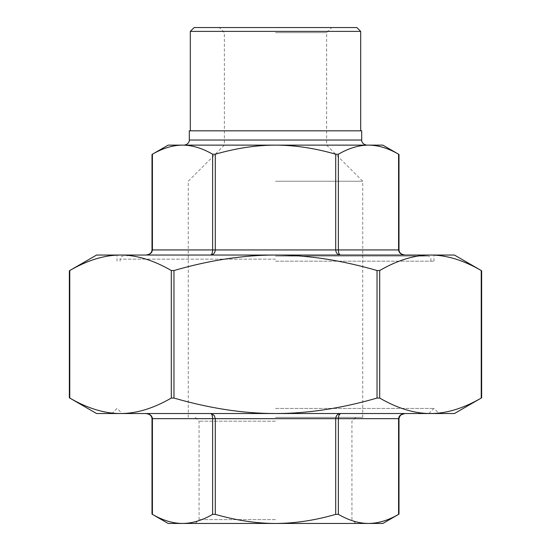 <?xml version="1.0" encoding="UTF-8"?>
<svg xmlns="http://www.w3.org/2000/svg" width="551" height="551" viewBox="0 0 551 551"><rect width="100%" height="100%" fill="white"/><g stroke="black" fill="none" stroke-linecap="round" stroke-linejoin="round"><path stroke-width="0.41" stroke-dasharray="2.75 2.07" d="M275.5 256.07L427.851 256.07L275.5 256.07M275.5 261.188L433.981 261.188L275.5 261.188M69.357 270.761L69.77 270.527C87.657 260.175 104.58 255.017 120.538 255.051C136.503 255.017 153.426 260.175 171.306 270.527L173.964 270.527C209.731 260.175 243.576 255.017 275.5 255.051C307.424 255.017 341.269 260.175 377.036 270.527L379.694 270.527C397.574 260.175 414.497 255.017 430.462 255.051C446.42 255.017 463.343 260.175 481.23 270.527L481.643 270.761M481.643 397.829L481.23 398.063C463.343 408.408 446.42 413.567 430.462 413.532C414.497 413.567 397.574 408.408 379.694 398.063L377.036 398.063C341.269 408.408 307.424 413.567 275.5 413.532C243.576 413.567 209.731 408.408 173.964 398.063L171.306 398.063C153.426 408.408 136.503 413.567 120.538 413.532C104.58 413.567 87.657 408.408 69.77 398.063L69.357 397.829M454.43 255.051L96.57 255.051M168.138 523.45L182.526 523.45C172.862 523.416 162.827 520.385 152.42 514.365L152.007 514.138M212.631 514.365C202.217 520.385 192.182 523.416 182.526 523.45L368.474 523.45C358.818 523.416 348.783 520.385 338.369 514.365L335.711 514.365C314.89 520.385 294.813 523.416 275.5 523.45C256.187 523.416 236.11 520.385 215.289 514.365L212.631 514.365L212.631 418.65C212.507 415.55 211.818 413.842 210.565 413.532L145.629 413.532C149.741 413.842 152.007 415.55 152.42 418.65L152.42 514.365M145.629 413.532L210.565 413.532C213.43 413.842 215 415.55 215.289 418.65L152.007 418.65M335.711 514.365L335.711 418.65L336.744 415.461L340.435 413.532C339.182 413.842 338.493 415.55 338.369 418.65L215.289 418.65L215.289 514.365M210.565 413.532L405.371 413.532L210.565 413.532M398.993 514.138L398.58 514.365C388.173 520.385 378.138 523.416 368.474 523.45L382.862 523.45M398.58 514.365L398.58 418.65L400.067 415.461L405.371 413.532M382.862 145.133L182.526 145.133C192.182 145.168 202.217 148.198 212.631 154.218L215.289 154.218C236.11 148.198 256.187 145.168 275.5 145.133C294.813 145.168 314.89 148.198 335.711 154.218L338.369 154.218L338.369 249.94C338.493 253.04 339.182 254.741 340.435 255.051L405.371 255.051C401.259 254.741 398.993 253.04 398.58 249.94L398.993 249.94M338.369 154.218C348.783 148.198 358.818 145.168 368.474 145.133C378.138 145.168 388.173 148.198 398.58 154.218L398.993 154.452M405.371 255.051L340.435 255.051C337.57 254.741 336 253.04 335.711 249.94L398.58 249.94L398.58 154.218M215.289 154.218L215.289 249.94L214.256 253.129L210.565 255.051C211.818 254.741 212.507 253.04 212.631 249.94L335.711 249.94L335.711 154.218M340.435 255.051L145.629 255.051L340.435 255.051M152.007 154.452L152.42 154.218C162.827 148.198 172.862 145.168 182.526 145.133L168.138 145.133M152.42 154.218L152.42 249.94C152.007 253.04 149.741 254.741 145.629 255.051M361.704 130.821L189.296 130.821M96.57 413.532L454.43 413.532M275.5 255.051L433.981 255.051L275.5 255.051M275.5 32.661L326.626 32.661L275.5 32.661M194.152 27.55L356.848 27.55M275.5 145.133L326.626 145.133L275.5 145.133M275.5 519.614L199.069 519.614L275.5 519.614M275.5 421.205L199.069 421.205L275.5 421.205M360.685 31.386L190.315 31.386M275.5 130.821L190.315 130.821L275.5 130.821M275.5 417.369L362.73 417.369L275.5 417.369M275.5 408.422L433.981 408.422L275.5 408.422M120.538 413.532L275.5 413.532L111.901 413.532L117.019 408.422L122.129 413.532M428.871 413.532L433.981 408.422L439.099 413.532L275.5 413.532L430.462 413.532M275.5 181.238L362.73 181.238L275.5 181.238M275.5 259.142L120.084 259.142L275.5 259.142M69.77 270.527L69.77 398.063M171.306 398.063L171.306 270.527M173.964 270.527L173.964 398.063M377.036 398.063L377.036 270.527M379.694 270.527L379.694 398.063M481.23 398.063L481.23 270.527M398.993 418.65L338.369 418.65L338.369 514.365M152.007 249.94L212.631 249.94L212.631 154.218M189.296 140.023L361.704 140.023M430.916 261.188L430.916 259.142C430.751 257.296 429.732 256.27 427.851 256.07M120.084 261.188L120.084 259.142C120.249 257.296 121.268 256.27 123.148 256.07M362.73 417.369L362.73 181.238L326.626 145.133L326.626 32.661L331.736 27.55M188.27 417.369L188.27 181.238L224.374 145.133L224.374 32.661L219.264 27.55M195.233 417.369L199.069 421.205L199.069 519.614L195.233 523.45M355.767 417.369L351.931 421.205L351.931 519.614L355.767 523.45M433.981 261.188L433.981 255.051M117.019 261.188L117.019 255.051M423.76 256.07L423.76 255.051M127.24 256.07L127.24 255.051"/><path stroke-width="0.83" d="M69.357 270.761L96.57 255.051L120.538 255.051C104.58 255.017 87.657 260.175 69.77 270.527L69.357 270.761L69.357 397.829L69.77 398.063C87.657 408.408 104.58 413.567 120.538 413.532L96.57 413.532L69.357 397.829M481.643 270.761L481.23 270.527C463.343 260.175 446.42 255.017 430.462 255.051C414.497 255.017 397.574 260.175 379.694 270.527L377.036 270.527C341.269 260.175 307.424 255.017 275.5 255.051C243.576 255.017 209.731 260.175 173.964 270.527L171.306 270.527C153.426 260.175 136.503 255.017 120.538 255.051L454.43 255.051L481.643 270.761L481.643 397.829L481.23 398.063C463.343 408.408 446.42 413.567 430.462 413.532L275.5 413.532C307.424 413.567 341.269 408.408 377.036 398.063L379.694 398.063C397.574 408.408 414.497 413.567 430.462 413.532L439.099 413.532M171.306 398.063L173.964 398.063C209.731 408.408 243.576 413.567 275.5 413.532L120.538 413.532C136.503 413.567 153.426 408.408 171.306 398.063L171.306 270.527M398.993 514.138L382.862 523.45L168.138 523.45L152.42 514.365C162.827 520.385 172.862 523.416 182.526 523.45C192.182 523.416 202.217 520.385 212.631 514.365L215.289 514.365C236.11 520.385 256.187 523.416 275.5 523.45C294.813 523.416 314.89 520.385 335.711 514.365L338.369 514.365C348.783 520.385 358.818 523.416 368.474 523.45C378.138 523.416 388.173 520.385 398.58 514.365L398.993 514.138L398.993 418.65L398.58 418.65L398.58 514.365M152.42 514.365L152.42 418.65C152.007 415.55 149.741 413.842 145.629 413.532C149.569 413.925 151.697 415.626 152.007 418.65L212.631 418.65L212.631 514.365M398.993 418.65C399.744 415.254 401.872 413.553 405.371 413.532C401.259 413.842 398.993 415.55 398.58 418.65L338.369 418.65L338.824 415.461L340.435 413.532C337.57 413.842 336 415.55 335.711 418.65L335.711 514.365M210.565 413.532C211.818 413.842 212.507 415.55 212.631 418.65L215.289 418.65L214.256 415.461L210.565 413.532M398.993 249.94L398.993 154.452L398.58 154.218L398.58 249.94C398.993 253.04 401.259 254.741 405.371 255.051C401.431 254.658 399.303 252.957 398.993 249.94L335.711 249.94C336 253.04 337.57 254.741 340.435 255.051C339.182 254.741 338.493 253.04 338.369 249.94L338.369 154.218L335.711 154.218C314.89 148.198 294.813 145.168 275.5 145.133C256.187 145.168 236.11 148.198 215.289 154.218L212.631 154.218C202.217 148.198 192.182 145.168 182.526 145.133C172.862 145.168 162.827 148.198 152.42 154.218L152.007 154.452L152.007 249.94C151.697 252.957 149.569 254.658 145.629 255.051C149.741 254.741 152.007 253.04 152.42 249.94L152.007 249.94M398.58 154.218C388.173 148.198 378.138 145.168 368.474 145.133L382.862 145.133L398.993 154.452M152.007 154.452L168.138 145.133L368.474 145.133C358.818 145.168 348.783 148.198 338.369 154.218M212.631 154.218L212.631 249.94C212.507 253.04 211.818 254.741 210.565 255.051C213.43 254.741 215 253.04 215.289 249.94L215.289 154.218M189.296 140.023L189.296 130.821L361.704 130.821L361.704 140.023L189.296 140.023C189.516 139.995 189.386 144.328 184.186 145.133M356.848 27.55L194.152 27.55L190.315 31.386L360.685 31.386L356.848 27.55M481.643 397.829L454.43 413.532L430.462 413.532M111.901 413.532L120.538 413.532M69.77 398.063L69.77 270.527M481.23 270.527L481.23 398.063M379.694 398.063L379.694 270.527M377.036 270.527L377.036 398.063M173.964 398.063L173.964 270.527M338.369 514.365L338.369 418.65L215.289 418.65L215.289 514.365M335.711 154.218L335.711 249.94L152.42 249.94L152.42 154.218M152.007 514.138L152.007 418.65M361.704 140.023C361.484 139.947 361.573 144.307 366.814 145.133M360.685 130.821L360.685 31.386M190.315 130.821L190.315 31.386"/></g></svg>
